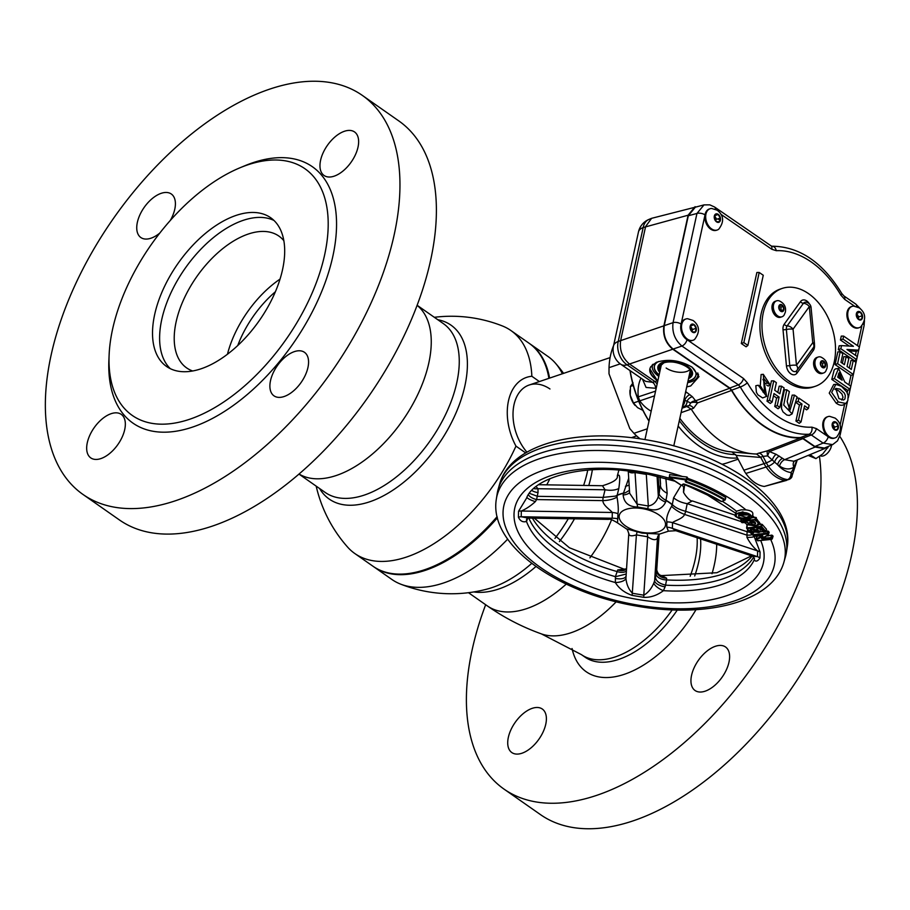 <?xml version="1.0" encoding="UTF-8"?>
<svg xmlns="http://www.w3.org/2000/svg" width="910" height="910" viewBox="0 0 910 910"><rect width="100%" height="100%" fill="white"/><g stroke="black" fill="none" stroke-linecap="round" stroke-linejoin="round"><path stroke-width="1.36" d="M497.395 517.824A136.102 74.495 125 0 1 425.687 570.217A136.102 74.495 125 0 1 373.771 566.782A136.102 74.495 125 0 1 373.362 566.498M432.125 566.896A135.51 74.165 -55 0 0 497.156 516.846A135.51 74.165 125 0 1 432.364 566.793A135.51 74.165 125 0 1 432.125 566.896M373.771 566.782L391.891 579.477A136.102 74.495 -55 0 0 400.48 584.072A136.102 74.495 -55 0 0 443.807 582.901A136.102 74.495 -55 0 0 507.678 539.13M562.369 373.783A136.102 74.495 -55 0 0 555.225 362.953A136.102 74.495 -55 0 0 547.957 356.458L529.836 343.775A136.102 74.495 125 0 1 549.572 378.105M587.735 470.151A106.151 58.103 125 0 1 587.2 472.631A106.151 58.103 125 0 1 583.617 485.428M568.295 518.723A106.151 58.103 125 0 1 554.952 538.413M531.759 563.37A106.151 58.103 125 0 1 492.299 587.519A106.151 58.103 125 0 1 488.056 588.827L488.056 588.827A138.752 138.752 0 0 1 400.48 584.072M546.762 484.837A136.102 74.495 -55 0 0 549.947 478.603M525.673 452.907L515.97 446.116A136.102 74.495 125 0 1 406.759 556.965A136.102 74.495 125 0 1 354.832 553.542L372.963 566.225A136.102 74.495 -55 0 0 424.879 569.649A136.102 74.495 -55 0 0 431.875 566.998A136.102 74.495 -55 0 0 497.11 516.652M548.901 378.344A136.102 74.495 -55 0 0 529.029 343.218L510.897 330.523A136.102 74.495 125 0 1 531.85 376.274A49.402 33.158 71.3 0 0 508.565 400.457A49.402 33.158 71.3 0 0 515.97 446.116M354.832 553.542A136.102 74.495 125 0 1 347.563 547.047A138.752 138.752 0 0 1 316.179 486.133M319.592 488.522A106.151 58.103 -55 0 0 369.756 501.774A106.151 58.103 -55 0 0 464.669 386.875A106.151 58.103 -55 0 0 437.744 319.694M192.658 370.984A80.444 44.033 125 0 1 186.652 367.913A80.444 44.033 125 0 1 184.013 298.787A80.444 44.033 125 0 1 248.214 234.063A80.444 44.033 125 0 1 278.904 236.1A80.444 44.033 125 0 1 283.84 240.684A80.444 44.033 125 0 0 248.214 234.063A80.444 44.033 125 0 0 181.693 304.156A80.444 44.033 125 0 0 192.658 370.984M275.377 291.769A76.804 42.042 -55 0 0 237.749 345.538M227.454 354.252A80.444 44.033 125 0 1 280.03 279.108M434.332 317.306A138.752 138.752 0 0 1 502.309 325.928A136.102 74.495 125 0 1 510.897 330.523M531.85 376.274L539.391 381.563M549.97 388.979A41.325 27.744 71.3 0 0 515.413 399.843A41.325 27.744 71.3 0 0 526.935 452.168A41.325 27.744 71.3 0 1 513.035 412.776A41.325 27.744 71.3 0 1 529.176 385.021L610.098 357.607M83.015 494.471L119.449 519.963A243.561 133.315 -55 0 0 212.36 526.105A243.561 133.315 -55 0 0 406.713 330.171A243.561 133.315 -55 0 0 398.739 120.871L362.305 95.379A243.561 133.315 -55 0 0 269.383 89.237A243.561 133.315 -55 0 0 75.029 285.171A243.561 133.315 -55 0 0 83.015 494.471A243.561 133.315 -55 0 0 175.926 500.602A243.561 133.315 -55 0 0 370.279 304.679A243.561 133.315 -55 0 0 362.305 95.379M236.02 215.431A90.784 49.686 -55 0 0 163.584 288.459A90.784 49.686 -55 0 0 166.553 366.468A90.784 49.686 -55 0 0 201.19 368.755A90.784 49.686 -55 0 0 273.626 295.727A90.784 49.686 -55 0 0 270.657 217.718A90.784 49.686 -55 0 0 236.02 215.431M189.724 419.237A150.56 82.412 -55 0 0 324.324 256.279A150.56 82.412 -55 0 0 247.497 164.938A150.56 82.412 -55 0 0 239.751 167.872A150.56 82.412 -55 0 0 109.143 354.502A150.56 82.412 -55 0 0 189.724 419.237M109.143 354.502L108.904 359.78A156.463 85.642 -55 0 0 192.636 427.063A156.463 85.642 -55 0 0 332.525 257.712A156.463 85.642 -55 0 0 252.673 162.788A156.463 85.642 -55 0 0 244.631 165.836L239.751 167.872M344.401 131.279A26.572 14.549 -55 0 0 323.198 152.652A26.572 14.549 -55 0 0 324.062 175.482A26.572 14.549 -55 0 0 334.197 176.153A26.572 14.549 -55 0 0 355.4 154.78A26.572 14.549 -55 0 0 354.536 131.939A26.572 14.549 -55 0 0 344.401 131.279M294.328 351.635A26.572 14.549 -55 0 0 273.125 373.009A26.572 14.549 -55 0 0 274.001 395.85A26.572 14.549 -55 0 0 284.136 396.521A26.572 14.549 -55 0 0 305.339 375.136A26.572 14.549 -55 0 0 304.463 352.307A26.572 14.549 -55 0 0 294.328 351.635M111.111 413.697A26.572 14.549 -55 0 0 89.908 435.071A26.572 14.549 -55 0 0 90.772 457.901A26.572 14.549 -55 0 0 100.919 458.572A26.572 14.549 -55 0 0 122.111 437.198A26.572 14.549 -55 0 0 121.246 414.368A26.572 14.549 -55 0 0 111.111 413.697M170.318 220.436A26.572 14.549 -55 0 0 171.307 194.001A26.572 14.549 -55 0 0 161.172 193.329A26.572 14.549 -55 0 0 139.969 214.703A26.572 14.549 -55 0 0 140.845 237.533A26.572 14.549 -55 0 0 150.98 238.204A26.572 14.549 -55 0 0 159.819 233.051M819.455 456.467A243.561 133.315 125 0 1 596.971 795.26A243.561 133.315 125 0 1 504.049 789.129A243.561 133.315 125 0 1 485.656 604.729M839.782 436.311A243.561 133.315 125 0 1 816.429 647.567A243.561 133.315 125 0 1 633.405 820.763A243.561 133.315 125 0 1 540.483 814.621L504.049 789.129M705.182 691.168A26.572 14.549 125 0 1 695.047 690.497A26.572 14.549 125 0 1 694.171 667.667A26.572 14.549 125 0 1 715.374 646.293A26.572 14.549 125 0 1 725.509 646.964A26.572 14.549 125 0 1 726.385 669.794A26.572 14.549 125 0 1 705.182 691.168M521.953 753.23A26.572 14.549 125 0 1 511.818 752.559A26.572 14.549 125 0 1 510.954 729.729A26.572 14.549 125 0 1 532.157 708.355A26.572 14.549 125 0 1 542.292 709.015A26.572 14.549 125 0 1 543.156 731.856A26.572 14.549 125 0 1 521.953 753.23M170.295 368.664A90.784 49.686 125 0 1 172.32 289.949A90.784 49.686 125 0 1 243.106 220.379A90.784 49.686 125 0 1 274.001 220.47M583.23 655.791A89.009 48.719 -55 0 0 618.891 659.34A89.009 48.719 -55 0 0 677.29 610.053M694.694 575.962A89.009 48.719 -55 0 0 700.563 538.902M572.06 648.523A100.282 54.884 -55 0 0 624.453 674.264A100.282 54.884 -55 0 0 696.014 609.677M712.007 573.744A100.282 54.884 -55 0 0 716.693 544.26M613.59 345.55A64.951 43.589 71.3 0 0 609.017 367.663L609.006 373.794L629.811 428.61L633.94 433.331A64.951 43.589 71.3 0 0 640.06 438.825M647.317 428.803L633.94 433.331M722.085 464.248A95.948 64.394 71.3 0 0 727.443 462.803L738.124 459.186M737.487 457.969A95.948 64.394 -108.7 0 1 699.551 446.332A95.948 64.394 -108.7 0 1 678.155 426.016M679.315 420.693A92.991 62.415 71.3 0 0 702.179 443.125A92.991 62.415 71.3 0 0 735.644 454.534M630.152 370.688A95.948 64.394 71.3 0 0 649.012 421.046M648.989 421.171A92.991 62.415 -108.7 0 1 629.982 370.575M620.245 363.863L609.017 367.663M718.752 229.183A11.216 7.53 -108.7 0 1 717.251 230.002A11.216 7.53 -108.7 0 1 711.563 228.888A11.216 7.53 -108.7 0 1 705.705 217.831A11.216 7.53 -108.7 0 1 710.05 208.743A11.216 7.53 -108.7 0 1 711.745 208.481L717.262 210.244C723.837 215.488 724.337 221.801 718.752 229.183M841.477 386.318L846.812 391.96L848.154 395.691L847.824 400.605L845.868 403.46L838.337 401.981L831.672 392.426L835.88 384.338L841.477 386.318M835.88 384.338L833.696 384.532L829.237 393.12L836.165 403.119C839.566 405.598 842.41 405.917 844.696 404.085L845.868 403.46M841.784 400.025L843.024 397.238L841.943 393.996L838.679 390.822L834.959 389.298M839.987 389.127L835.755 388.445L838.952 398.603L843.604 400.013L844.992 398.842L845.299 395.418L844.275 393.018L839.987 389.127M836.654 437.062A11.216 7.53 -108.7 0 1 835.141 437.869A11.216 7.53 -108.7 0 1 829.454 436.766A11.216 7.53 -108.7 0 1 823.595 425.698A11.216 7.53 -108.7 0 1 827.941 416.621A11.216 7.53 -108.7 0 1 829.636 416.348L835.153 418.122C841.727 423.355 842.228 429.668 836.654 437.062M694.614 339.419A11.216 7.53 -108.7 0 1 693.101 340.238A11.216 7.53 -108.7 0 1 687.425 339.134A11.216 7.53 -108.7 0 1 681.556 328.066A11.216 7.53 -108.7 0 1 685.913 318.989A11.216 7.53 -108.7 0 1 687.596 318.716L693.113 320.491C699.688 325.723 700.188 332.036 694.614 339.419M860.792 326.826A11.216 7.53 -108.7 0 1 859.29 327.634A11.216 7.53 -108.7 0 1 853.603 326.531A11.216 7.53 -108.7 0 1 847.745 315.463A11.216 7.53 -108.7 0 1 852.09 306.386A11.216 7.53 -108.7 0 1 853.785 306.113L859.29 307.887C865.876 313.12 866.377 319.433 860.792 326.826M716.83 230.116A11.216 7.53 -108.7 0 1 716.42 230.275A11.216 7.53 -108.7 0 1 710.733 229.172A11.216 7.53 -108.7 0 1 704.977 215.079A11.216 7.53 -108.7 0 1 705.011 214.885A5.904 2.923 -167.6 0 0 696.958 213.452L704.021 204.886L709.823 204.852L714.521 206.991L770.975 245.791A5.904 3.253 -55.5 0 1 771.782 249.26L720.879 214.271M834.72 437.994A11.216 7.53 -108.7 0 1 834.311 438.154A11.216 7.53 -108.7 0 1 828.635 437.05A11.216 7.53 -108.7 0 1 828.214 436.743A11.216 7.53 -108.7 0 1 828.054 436.618A11.216 7.53 -108.7 0 1 822.742 425.573A11.216 7.53 -108.7 0 1 827.122 416.905A11.216 7.53 -108.7 0 1 827.543 416.78M820.41 455.796A8.861 4.891 -55.5 0 0 826.689 453.897A8.861 4.891 -55.5 0 0 831.365 446.218A8.861 4.891 -55.5 0 0 831.535 445.081M657.737 381.233L649.865 368.88L650.73 366.73L656.337 362.328C668.179 358.642 680.077 360.246 692.055 367.151L698.994 376.649L690.713 385.954A25.048 12.399 12.4 0 1 686.743 386.761M657.828 380.801A25.093 12.421 12.4 0 1 656.781 380.118A25.093 12.421 12.4 0 1 649.877 368.834M682.045 408.215L689.188 405.667L690.633 402.959A5.904 4.698 153.4 0 1 695.615 400.798A5.904 3.822 -110.2 0 1 697.526 402.925L693.511 408.294L681.078 412.662M683.888 399.82L690.633 402.959A5.904 3.458 -174.1 0 1 693.352 402.3A5.904 3.458 -174.1 0 1 697.526 402.925L731.56 390.447L729.627 388.297L672.763 349.212L629.504 364.023L655.007 381.552L657.157 380.801M796.876 460.085L793.907 467.205C789.527 469.833 784.738 469.446 779.54 466.045L777.584 464.703A27.698 18.587 71.3 0 0 782.645 469.23A27.698 18.587 71.3 0 0 790.995 472.54A5.904 4.175 96.4 0 1 787.673 479.604A5.904 3.97 68.4 0 0 789.015 479.433A5.904 5.904 0 0 0 791.484 477.591L791.484 477.591A5.904 4.015 38.2 0 0 790.995 472.54A27.698 18.587 71.3 0 0 793.907 467.205A5.904 4.311 57.1 0 1 794.555 461.051M782.68 458.344A5.904 3.253 124.5 0 0 777.584 464.703L767.63 455.887A5.904 0.762 78.6 0 1 767.221 453.066A5.904 0.762 78.6 0 1 767.255 450.86A5.904 3.89 -111.2 0 1 769.473 451.576L776.196 454.34L784.636 459.686L794.043 461.268L795.351 460.574M657.907 380.448A25.048 12.399 12.4 0 1 656.884 379.777A25.048 12.399 12.4 0 1 650.161 367.902M692.681 340.363A11.216 7.53 -108.7 0 1 692.271 340.511A11.216 7.53 -108.7 0 1 687.175 339.783A11.216 7.53 -108.7 0 1 687.016 339.692A11.216 7.53 -108.7 0 1 686.595 339.407A11.216 7.53 -108.7 0 1 681.089 324.074A5.904 2.923 -167.6 0 0 673.047 322.652L696.958 213.452L688.313 215.761L695.308 207.207L704.021 204.886M858.869 327.759A11.216 7.53 -108.7 0 1 858.46 327.918A11.216 7.53 -108.7 0 1 852.772 326.804A11.216 7.53 -108.7 0 1 846.914 315.747A11.216 7.53 -108.7 0 1 851.26 306.659A11.216 7.53 -108.7 0 1 851.68 306.545M825.233 365.979A47.24 31.702 -108.7 0 1 824.688 367.492M743.834 342.615L747.895 345.413L763.262 275.264L759.202 272.465L743.834 342.615L741.309 343.514L746.086 346.801L747.895 345.413M741.309 343.514L756.87 272.488L759.202 272.465M801.05 421.933L799.242 423.321L795.932 421.057L799.458 404.961L801.994 404.063L798.161 401.435L798.889 398.125L809.127 405.166L808.398 408.465L804.577 405.837L801.05 421.933L798.468 420.158L801.994 404.063M795.932 421.057L798.468 420.158M795.92 402.231L798.161 401.435M796.819 398.136L798.889 398.125M804.076 408.135L806.59 409.853L808.398 408.465M772.124 402.049L769.53 400.263L773.773 380.869L776.366 382.644L774.706 390.253L779.836 393.791L781.508 386.181L784.101 387.956L779.847 407.361L777.254 405.576L779.119 397.078L773.978 393.541L772.124 402.049L770.304 403.437L767.005 401.162L769.53 400.263M767.005 401.162L771.441 380.88L773.773 380.869M777.811 392.392L779.176 386.193L781.508 386.181M777.254 405.576L774.729 406.474L778.039 408.749L779.847 407.361M774.729 406.474L776.594 397.977L779.119 397.078M776.594 397.977L773.477 395.839M797.092 396.897L792.132 413.879L783.715 405.075L786.775 389.798L789.368 391.584L787.184 401.526L789.96 410.308L794.498 395.111L797.092 396.897M792.132 413.879L789.277 415.449L786.797 415.017L782.998 411.877L781.531 408.726L781.679 402.561L784.443 389.81L786.775 389.798M788.663 409.921L792.166 395.122L794.498 395.111M767.357 383.042L763.513 378.15L766.618 396.373L758.246 385.237L760.862 386.613L764.571 392.801L763.308 374.317L770.019 384.691L767.357 383.042L764.878 383.997M764.957 383.064L762.944 379.436M766.618 396.373L762.66 397.932L757.939 394.894L756.415 392.346L755.801 385.738L758.246 385.237M763.285 392.46L760.828 387.023M760.225 386.284L761.124 374.51L763.308 374.317M766.675 385.112L768.222 386.067L770.019 384.691M857.277 312.187L856.492 315.804L858.63 319.364L861.565 319.296L862.35 315.679L860.212 312.13L857.277 312.187M857.061 313.199L860.212 312.13M858.301 318.83L858.721 316.908L856.913 313.893M858.721 316.908L862.35 315.679M687.016 339.692A5.904 3.253 124.5 0 1 681.92 346.039C674.879 340.01 671.91 332.218 673.047 322.652L664.243 325.666C663.026 335.255 665.995 343.059 673.116 349.053L729.786 388.001L731.72 390.162A97.211 65.247 71.3 0 0 800.618 437.517L802.87 438.245L814.894 446.503L823.118 443.09A5.904 3.253 -55.5 0 0 828.214 436.743M691.099 324.79L690.303 328.408L692.442 331.968L695.377 331.9L696.173 328.283L694.034 324.733L691.099 324.79M690.883 325.803L694.034 324.733M692.123 331.422L692.544 329.511L690.724 326.497M692.544 329.511L696.173 328.283M681.089 324.074A11.216 7.53 -108.7 0 1 681.146 323.892A11.216 7.53 -108.7 0 1 685.082 319.262A11.216 7.53 -108.7 0 1 685.503 319.148M719.856 220.152L717.944 218.844M715.351 217.058L714.782 216.671M715.465 209.255A5.904 3.253 -55.5 0 0 714.521 206.991M688.313 215.761L664.243 325.666M695.104 206.661L688.108 215.215L643.177 227.545L618.231 341.443L620.62 340.636L645.611 226.533L651.606 218.32L698.186 206.433M656.235 388.104L655.666 388.286A5.904 4.141 72.1 0 0 652.584 382.337L645.679 381.358L620.791 364.25A17.711 17.711 0 0 1 613.522 345.868A17.711 8.77 -167.6 0 1 618.231 341.443A17.711 12.524 71.5 0 0 627.104 364.83L652.584 382.337L655.007 381.552L657.122 384.043M688.108 215.215L663.879 325.825L620.62 340.636C619.414 350.236 622.372 358.028 629.504 364.023L627.104 364.83A17.711 9.771 -55.5 0 1 620.791 364.25M643.177 227.545A17.711 11.91 -112.5 0 1 648.989 219.401L648.989 219.401A17.711 17.711 0 0 0 638.467 231.97A17.711 8.77 -167.6 0 1 643.177 227.545M822.504 360.713L823.789 361.236M663.879 325.825C662.673 335.415 665.631 343.207 672.763 349.212M655.564 391.129L638.285 396.862A32.68 21.931 -108.7 0 1 640.97 378.128M655.666 388.286L646.077 387.444L642.494 379.174M638.285 396.862L639.798 400.855L654.54 395.85M651.185 411.127A32.68 21.931 -108.7 0 1 639.798 400.855M682.261 407.225L686.777 406.554M779.54 466.045A5.904 3.253 124.5 0 1 784.636 459.686L815.098 447.049L802.87 438.643L769.473 451.576A5.904 1.046 107.2 0 0 767.63 455.887L762.967 456.376A5.904 3.833 69.1 0 0 758.769 453.157L767.255 450.86L800.618 437.926A97.632 65.52 71.3 0 1 731.56 390.447M786.581 480.389L764.32 486.452L787.673 479.604A33.602 22.545 -108.7 0 1 777.549 475.589A33.602 22.545 -108.7 0 1 768.37 466.216L766.106 467.023A33.715 22.625 71.3 0 0 785.501 480.469L789.015 479.433M745.847 473.462L766.106 467.023A23.376 15.686 -108.7 0 1 764.059 463.634L743.891 470.208A22.352 15.004 71.3 0 0 745.847 473.462A32.68 21.931 -108.7 0 0 764.32 486.452M779.324 456.115A5.904 3.014 122 0 0 774.649 461.984A5.904 1.718 145.3 0 1 768.37 466.216A23.273 15.618 -108.7 0 1 766.334 462.826A5.904 0.99 152.4 0 0 772.328 459.834A5.904 2.468 117.1 0 1 776.196 454.34M760.68 457.252L764.059 463.634L766.334 462.826L762.967 456.376L760.68 457.252L756.529 454.01L758.769 453.157M756.654 454.022L756.472 454.01A99.691 66.908 -108.7 0 1 752.843 453.817A99.691 66.908 -108.7 0 1 691.304 409.216M802.87 438.643L800.618 437.926M743.891 470.208L736.133 455.375L731.924 451.929M760.828 457.457L736.133 455.375M679.838 418.327A90.42 60.686 71.3 0 0 730.935 451.849L752.843 453.817M686.902 406.542L691.27 409.159M685.344 393.188A5.904 3.253 124.5 0 1 686.754 392.403L692.396 396.726A5.904 3.924 133.6 0 0 687.05 401.219A5.904 4.345 81.5 0 1 684.24 406.406L689.188 405.667A5.904 3.845 -111.1 0 1 693.511 408.294M690.713 385.954L686.709 386.932M692.271 329.056A47.24 31.702 71.3 0 0 691.463 330.33M808.16 455.409L815.917 458.629L822.799 453.874L828.669 446.275M815.917 458.629L810.082 454.613M827.861 447.879L826.849 447.185M815.098 447.049L824.562 448.607L827.156 446.901M847.449 401.583L840.135 434.957L837.484 440.849L832.639 444.626L824.358 448.061L814.894 446.503M832.639 444.626L823.118 443.09L811.299 434.969A5.904 3.253 -55.5 0 0 816.395 428.61L828.054 436.618M840.135 434.957A5.904 2.923 -167.6 0 0 839.589 433.251M834.163 429.065L834.584 427.143L832.764 424.128M833.139 422.433L832.343 426.051L834.481 429.6L837.416 429.531L838.212 425.914L836.062 422.365L833.139 422.433M832.912 423.434L836.062 422.365M834.584 427.143L838.212 425.914M840.123 378.822L838.497 373.828M842.159 380.221L839.179 372.679L837.701 377.161L842.159 380.221M850.736 386.124L850.042 389.321L834.333 378.514L838.554 368.448L844.821 382.052L850.736 386.124M847.187 392.699L847.699 390.345L850.042 389.321M847.699 390.345L831.797 379.413L834.333 378.514M831.797 379.413L834.129 370.063L835.312 368.925L838.554 368.448M855.946 362.351L853.296 374.465L837.587 363.659L840.169 351.851L842.842 353.683L840.954 362.305L844.412 364.683L846.163 356.686L848.814 358.495L847.062 366.491L851.316 369.426L853.273 360.508L855.946 362.351M848.905 384.862L850.964 375.489L853.296 374.465M850.964 375.489L835.062 364.557L837.587 363.659M835.062 364.557L837.837 351.863L840.169 351.851M842.387 363.283L843.832 356.697L846.163 356.686M849.292 368.027L850.941 360.531L853.273 360.508M857.22 356.538L856.56 359.541L840.851 348.735L841.534 345.607L853.455 346.312L842.967 339.1L843.627 336.097L859.336 346.903L858.619 350.134L846.971 349.486L857.22 356.538M855.389 355.275L856.253 351.317L858.619 350.134M856.253 351.317L849.064 350.919M854.115 361.088L856.56 359.541M854.228 360.565L838.326 349.633L840.851 348.735M838.326 349.633L839.168 345.789L841.534 345.607M849.257 346.062L840.431 339.999L842.967 339.1M840.431 339.999L841.284 336.108L843.627 336.097M864.455 320.638L864.056 325.769A5.904 2.923 -167.6 0 0 863.328 323.846M854.535 306.147L844.696 299.379A5.904 3.253 -55.5 0 0 843.9 295.921L855.718 304.042A5.904 3.253 124.5 0 1 856.651 306.579M720.31 218.047L718.172 214.487L715.237 214.555L714.452 218.173L716.591 221.721L719.526 221.665L720.31 218.047L716.682 219.276L714.873 216.261M715.021 215.556L718.172 214.487M705.011 214.885A11.216 7.53 -108.7 0 1 709.22 209.027A11.216 7.53 -108.7 0 1 709.641 208.902M799.458 404.961L795.863 402.482M815.121 361.008A8.418 5.642 -108.7 0 1 818.215 357.016A8.418 5.642 -108.7 0 1 820.843 357.038C825.87 359.45 827.907 363.238 826.962 368.402L825.688 371.337A8.418 5.642 -108.7 0 1 823.607 372.963A8.418 5.642 -108.7 0 1 817.123 369.892A8.418 5.642 -108.7 0 1 815.121 361.008M820.445 362.544A3.686 2.48 -108.7 0 1 823.664 361.156A3.686 2.48 -108.7 0 1 825.518 366.025A3.686 2.48 -108.7 0 1 822.299 367.424A3.686 2.48 -108.7 0 1 820.445 362.544M773.511 304.827A8.418 5.642 -108.7 0 1 776.594 300.835A8.418 5.642 -108.7 0 1 779.233 300.857C784.261 303.257 786.297 307.045 785.341 312.221L784.079 315.156A8.418 5.642 -108.7 0 1 781.986 316.771A8.418 5.642 -108.7 0 1 775.513 313.7A8.418 5.642 -108.7 0 1 773.511 304.827M789.152 381.199A51.665 34.671 -108.7 0 1 762.159 330.239A51.665 34.671 -108.7 0 1 782.179 288.424A51.665 34.671 -108.7 0 1 808.353 293.509A51.665 34.671 -108.7 0 1 835.346 344.469A51.665 34.671 -108.7 0 1 815.326 386.284A51.665 34.671 -108.7 0 1 789.152 381.199M815.326 386.284L813.256 386.989A51.665 34.671 -108.7 0 1 787.082 381.904A51.665 34.671 -108.7 0 1 760.089 330.944A51.665 34.671 -108.7 0 1 780.109 289.118L782.179 288.424M823.607 372.963L822.265 373.418A8.418 5.642 -108.7 0 1 815.781 370.347A8.418 5.642 -108.7 0 1 813.779 361.475A8.418 5.642 -108.7 0 1 816.861 357.471L818.215 357.016M823.812 361.259A8.418 5.642 -108.7 0 1 824.414 362.385M824.881 363.568A8.418 5.642 -108.7 0 1 825.484 366.184M781.986 316.771L780.643 317.226A8.418 5.642 -108.7 0 1 774.16 314.166A8.418 5.642 -108.7 0 1 772.158 305.282A8.418 5.642 -108.7 0 1 775.24 301.29L776.594 300.835M814.461 344.765L814.495 345.049A8.349 5.608 -108.7 0 1 813.301 350.475L797.035 373.054A8.349 5.608 -108.7 0 1 790.779 373.783A8.349 5.608 -108.7 0 1 786.433 365.763L783.01 329.659A2.958 0.728 174.6 0 0 786.365 329.5L789.778 365.604A5.562 3.731 71.3 0 0 792.678 370.95A5.562 3.731 71.3 0 0 796.534 370.836L796.534 370.836A5.562 3.731 71.3 0 0 796.853 370.461A5.904 3.947 -144.2 0 0 797.114 370.142L797.114 370.142A5.904 3.947 -144.2 0 0 796.478 365.285L812.744 342.717A5.904 1.456 -5.4 0 1 814.473 343.559L811.06 307.455A5.904 5.904 0 0 0 805.998 302.165A5.562 3.731 71.3 0 0 803.428 303.303L787.15 325.882A5.562 3.731 71.3 0 0 786.365 329.5A5.904 1.456 -5.4 0 1 793.054 329.181A5.904 3.947 -144.2 0 0 787.15 325.882A2.958 1.979 -144.2 0 1 784.204 324.233L800.47 301.654A2.958 1.979 -144.2 0 0 803.428 303.303A5.904 3.947 -144.2 0 1 809.32 306.613A5.904 1.456 -5.4 0 1 811.06 307.455M786.433 365.763A2.958 0.728 174.6 0 0 789.778 365.604A5.904 1.456 -5.4 0 1 796.478 365.285L793.054 329.181L809.32 306.613L812.744 342.717A5.904 3.947 -144.2 0 1 813.381 347.575L813.381 347.575A5.904 5.904 0 0 0 814.473 343.559M813.119 347.893A5.904 3.947 -144.2 0 0 813.381 347.575L797.114 370.142A5.904 5.904 0 0 1 796.534 370.836M780.746 304.793L779.017 306.488L779.642 309.798L781.986 311.413L783.703 309.707L783.089 306.397L780.746 304.793M781.144 310.833L780.905 307.136L779.415 306.113M780.905 307.136L783.089 306.397M781.531 310.447L783.703 309.707M691.35 373.089A16.391 8.122 12.4 0 1 689.211 375.523M689.86 369.596A14.765 7.314 12.4 0 1 666.143 368.015M660.376 369.21A16.391 8.122 12.4 0 1 659.443 366.104M822.765 367.014L822.526 363.329L821.025 362.294M821.264 365.991L823.607 367.595L825.324 365.9L824.699 362.589L822.356 360.974L820.638 362.68L821.07 366.048M820.911 361.463L822.356 360.974M822.526 363.329L824.699 362.589M823.152 366.639L825.324 365.9M697.777 372.963A23.25 11.511 12.4 0 1 696.582 378.333A23.25 11.511 12.4 0 1 687.641 382.655M658.806 376.342L658.806 376.342A23.25 11.511 12.4 0 1 652.493 368.675A23.25 11.511 12.4 0 1 653.039 364.216M698.47 374.431A23.614 11.693 12.4 0 1 697.094 377.707A23.614 11.693 12.4 0 1 696.821 378.025M691.361 366.685A21.294 10.545 12.4 0 1 696.002 373.464A21.294 10.545 12.4 0 1 687.926 381.392M687.983 381.119A21.214 10.511 -167.6 0 0 695.991 373.35M659.693 372.304A17.62 8.725 12.4 0 1 657.85 368.607A17.62 8.725 12.4 0 1 668.031 361.543A17.62 8.725 12.4 0 1 687.505 366.616A17.62 8.725 12.4 0 1 691.748 376.035A17.62 8.725 12.4 0 1 688.529 378.628M657.839 368.493A17.7 8.77 12.4 0 1 657.828 368.379A17.7 8.77 12.4 0 1 668.042 361.293A17.7 8.77 12.4 0 1 687.607 366.377A17.7 8.77 12.4 0 1 691.862 375.841A17.7 8.77 12.4 0 1 691.805 375.932M660.273 369.653A16.46 8.156 12.4 0 1 659.295 366.423M691.35 373.441A16.46 8.156 12.4 0 1 689.109 375.978M655.12 364.409A21.214 10.511 -167.6 0 0 659.147 374.806M659.09 375.079A21.294 10.545 12.4 0 1 655.063 364.5A21.294 10.545 12.4 0 1 658.681 361.486M652.402 368.288A23.614 11.693 12.4 0 1 652.299 367.902A23.614 11.693 12.4 0 1 652.254 364.887M736.588 516.766L735.382 514.423L742.742 511.829L752.354 516.743L750.147 518.495M752.433 515.526C753.833 512.444 751.671 510.567 745.972 509.884L741.093 509.85L736.463 511.238L735.382 514.423C733.71 516.197 736.884 517.881 744.926 519.485C750.943 518.461 753.412 517.551 752.342 516.743L752.9 514.787M748.691 514.935L740.99 515.049A127.263 63.017 12.4 0 0 739.91 514.104M749.408 516.027C750.432 514.764 747.44 514.082 740.433 513.968L738.454 515.026L746.518 517.449L749.419 516.004M643.347 448.88A147.613 73.096 -167.6 0 0 498.134 489.307A147.613 73.096 -167.6 0 0 497.201 493.573L496.348 499.044A147.272 72.936 12.4 0 1 642.153 454.443A147.272 72.936 12.4 0 1 783.942 562.039L785.455 556.715A147.613 73.096 -167.6 0 0 786.388 552.45A147.613 73.096 -167.6 0 0 643.347 448.88M631.79 471.516L648.42 474.292L674.958 481.219M628.253 471.084L629.652 493.277L637.057 504.094L648.307 505.994C653.278 505.107 656.622 501.888 658.339 496.371A17.711 5.13 -165.8 0 0 665.608 502.183C661.98 509.259 656.008 511.443 647.715 508.736L637.546 507.018C628.844 506.847 624.044 502.843 623.145 495.017L623.43 493.345A35.41 17.54 -167.6 0 0 617.139 495.484L617.037 497.076C618.299 504.8 618.595 510.328 617.958 513.661L617.526 522.897L626.364 528.835C627.092 528.903 627.9 530.553 628.776 533.772L625.943 578.328C626.524 584.527 628.719 589.521 632.53 593.286L643.779 595.185A8.861 1.24 -83.1 0 1 643.779 597.347L632.131 595.379C624.533 592.717 618.937 588.44 615.365 582.548L615.41 576.656L617.719 569.933L626.444 568.852M536.047 486.611L537.981 488.715L538.026 492.56L536.582 499.567L535.364 501.615C530.769 505.823 526.094 508.952 521.339 511.022L521.214 516.766L527.595 517.961L526.833 518.825A8.861 6.279 -156.3 0 0 526.515 521.476C522.886 522.499 520.19 521.077 518.427 517.221L518.552 511.261L526.503 498.248C533.135 478.637 579.977 463.611 632.484 471.608M617.264 476.101C619.869 473.075 620.392 477.215 618.823 488.488L617.173 495.245A35.422 17.54 -167.6 0 1 623.464 493.118L628.708 478.285M626.364 528.835L642.096 533.112L659.682 534.068L657.828 536.308A17.711 11.807 18 0 0 657.464 538.151C655.814 540.54 652.538 540.085 647.658 536.775A17.711 2.81 96 0 0 647.192 533.749M518.427 517.221A8.861 7.644 -7 0 1 521.214 516.766L612.191 518.234L608.506 519.371C609.745 518.757 612.76 519.94 617.526 522.897L617.515 522.875M762.125 535.421L762.933 536.263L756.711 539.675L757.598 540.688L771.566 539.255L773.079 536.217L771.726 536.968M762.409 538.527L762.58 539.312L772.249 538.936L770.713 537.673L771.6 535.114L770.872 538.458L770.713 537.673L762.58 538.094M744.801 519.394C755.334 520.304 752.024 512.011 742.833 512.614C732.22 511.647 735.553 520.008 744.801 519.394M747.428 518.109C739.295 518.438 736.884 517.039 740.194 513.9C744.63 511.716 754.413 516.8 747.428 518.109M753.059 533.396L752.889 534.67L766.868 533.237L767.392 531.008L768.199 531.144L767.653 533.487L768.495 534.466L769.041 532.577M768.199 531.144L769.166 532.179M669.419 477.386L669.646 474.611L669.498 476.749L686.288 479.206L686.959 476.999L687.494 477.568L686.151 481.379A135.829 67.26 12.4 0 1 725.065 499.545L725.52 498.066M725.748 497.963L725.122 499.977L722.074 501.274M669.123 477.204L681.374 485.223M681.806 485.257L682.511 484.416M683.308 483.961L682.318 485.132M753.343 535.785L752.854 533.419M752.661 528.972L754.015 531.133M750.648 529.176L753.605 532.885L754.242 530.848M747.076 524.558L746.61 527.993L760.908 526.367L761.067 527.14L747.087 528.573L747.144 524.672L747.087 528.573L751.421 533.567L753.605 532.885M754.993 529.404L757.655 532.475L754.993 529.404L750.579 529.392M746.61 527.993L747.042 528.573M747.144 524.672L751.057 525.309M750.272 521.965L755.709 523.364L754.868 521.965C755.994 525.423 754.254 525.593 749.658 522.499L750.466 521.749M754.629 521.965L752.615 521.623M754.458 521.669L753.605 521.453M754.868 521.965L750.147 521.771L749.658 522.499M741.673 522.329L740.74 521.305L741.036 519.132M741.229 519.178L741.149 521.726L742.241 522.59M740.99 520.952L754.97 519.519L755.129 520.304C763.274 524.695 751.887 528.664 748.1 522.659L746.837 522.147M739 513.32L740.99 515.049M754.97 519.519L755.482 517.346L751.671 517.801M741.149 521.726L755.755 519.769L758.883 524.16L757.393 525.298M755.482 517.346L759.259 522.533M756.278 517.528L755.755 519.769M760.908 526.367L761.408 524.228L758.712 524.535M761.408 524.228L762.205 524.422L761.681 526.617L765.902 531.474L766.288 529.779M762.205 524.422L766.561 529.347M761.681 526.617L761.067 527.14L765.276 532.009L765.902 531.474M763.308 531.747L765.276 532.009M760.385 528.505L757.029 528.528L756.54 529.245L757.154 528.721L759.566 532.157M756.54 529.245L759.202 532.316L757.973 532.441M759.816 531.793L760.43 529.813L759.122 528.312M767.392 531.008L765.958 531.269M762.967 531.577L759.77 531.906M757.165 532.179L753.253 531.952M752.889 534.67L753.742 536.252L761.829 535.421M766.868 533.237L767.028 534.022L753.048 535.455M766.948 533.897L767.665 533.51M769.098 532.532L768.267 535.012L767.028 534.022M762.045 538.242L767.869 534.989M771.305 535.194L766.311 536.07M756.711 539.675L756.688 536.582L758.496 535.865M756.654 536.832L756.346 538.947L762.569 535.524L762.933 536.263M762.58 539.312L761.477 538.47M668.418 531.201L666.78 527.117L666.893 521.919C666.04 518.325 667.61 513.115 671.591 506.29L672.228 504.538A35.422 17.54 -167.6 0 0 666.074 500.307L666.006 500.534A17.711 8.281 15.5 0 1 664.084 499.26L666.074 500.307M682.261 485.201L683.706 487.316A17.711 14.901 -9.6 0 0 683.706 491.593L684.707 484.598M683.706 487.316L683.637 490.911M740.922 521.51L687.209 503.662L692.351 500.944C689.2 501.637 681.943 490.99 683.706 491.593M672.228 504.538L673.923 506.017C676.608 508.189 680.521 509.953 685.639 511.306L687.209 503.662A17.711 9.566 11.6 0 1 673.628 497.747L681.169 485.223M617.844 518.859A17.711 15.254 170.2 0 0 612.191 518.234L612.316 512.478L521.339 511.022A8.861 7.633 9.4 0 0 518.552 511.261M535.364 501.615A8.861 1.9 17.2 0 1 526.958 497.269M527.777 518.074L526.515 521.476A118.425 58.638 -167.6 0 0 615.365 582.548A8.861 3.538 -6.5 0 0 625.943 578.328M617.958 513.661A17.711 15.242 -167.8 0 0 612.316 512.478C610.337 509.839 602.875 505.38 602.864 500.625L603.034 497.383L615.353 496.132L617.116 495.279M537.514 496.325L603.034 497.383M603.193 497.395L605.059 489.785A17.711 9.521 -166.2 0 0 618.823 488.488M533.715 488.59A8.861 4.777 -9.7 0 0 537.981 488.715L605.059 489.785L602.465 485.735C613.192 482.505 618.152 479.195 617.333 475.816L618.868 470.186M528.414 494.744A8.861 3.936 16.2 0 0 536.582 499.567L602.864 500.625A17.711 8.076 177.9 0 0 617.037 497.076M617.139 495.484A17.711 8.008 10.4 0 1 615.353 496.132M538.026 492.56A8.861 4.823 8.3 0 1 531.815 490.456M537.48 496.325L529.404 493.322M655.109 475.748L646.362 473.882M647.715 508.736L648.307 505.994L646.305 474.406L635.055 472.506A8.861 1.354 98.2 0 0 634.714 471.915M637.546 507.018A17.711 3.105 -82.3 0 0 637.057 504.094L635.055 472.506C631.13 473.393 628.856 472.608 628.207 470.174M657.065 476.203L658.339 496.371L659.204 493.14C658.692 494.403 660.319 496.439 664.084 499.26M658.146 476.465L659.204 493.084M673.923 506.017A17.711 7.928 13.7 0 1 672.171 504.777A35.41 17.54 -167.6 0 0 666.006 500.534L665.608 502.183M629.583 492.299A17.711 5.289 8 0 1 623.145 495.017M629.47 490.331L625.409 492.731A17.711 8.44 8.8 0 1 623.43 493.345M629.129 485.019A17.711 8.929 15.9 0 1 625.42 486.259M623.543 493.095L625.409 492.731M659.204 493.14L660.535 483.904L660.091 476.954M665.87 478.489L667.178 493.311L665.995 500.272M659.921 476.908L660.455 485.269A17.711 9.089 -171 0 0 667.178 493.311M750.159 532.384L747.11 531.736L747.758 529.62M767.938 535.899A8.861 3.572 -92.2 0 1 767.733 535.296M661.684 575.598L666.632 578.191L666.575 579.909A8.861 4.903 9.2 0 1 656.133 573.744L659.124 534.42M752.183 556.055A118.425 58.638 12.4 0 1 666.575 579.909L665.563 585.13C659.329 583.583 655.985 581.035 655.518 577.475L658.317 535.387L657.464 538.151L654.643 580.716L656.133 573.744M666.632 578.191A8.861 6.654 10.6 0 1 656.713 570.331L659.102 534.443M665.756 585.164A118.084 58.479 -167.6 0 0 753.764 556.92M752.877 556.283L757.507 556.67L757.62 550.925C753.309 547.354 749.749 542.826 746.951 537.344L747.076 531.713L685.787 511.352L684.604 514.434C682.728 518.859 674.526 520.691 672.524 522.647L672.399 528.391L675.925 530.712L752.854 556.272L754.447 558.797A8.861 6.45 5.4 0 1 754.197 559.923L754.379 558.137M666.78 527.117A17.711 15.538 12.2 0 1 672.399 528.391L757.507 556.67A8.861 7.746 -170.7 0 1 759.952 558.012C757.712 561.322 755.789 561.959 754.197 559.923A118.425 58.638 -167.6 0 1 663.424 590.67C657.134 595.39 650.582 597.62 643.779 597.347M666.893 521.919A17.711 14.947 -8.6 0 1 672.524 522.647L757.62 550.925A8.861 7.53 173.7 0 1 760.077 552.051L759.952 558.012M746.951 537.344A8.861 2.059 -175.8 0 0 754.231 536.593M755.573 540.21L760.077 552.051M752.707 534.534A8.861 4.027 7.9 0 1 746.61 535.034L684.604 514.434A17.711 7.416 25.8 0 1 671.591 506.29M668.497 531.167L675.937 530.712M672.285 504.595L673.628 497.747M665.096 586.791L663.424 590.67A8.861 3.105 -150.6 0 1 653.812 583.037L654.643 580.716A8.861 3.833 15.2 0 0 665.096 586.791L665.563 585.13M653.812 583.037C651.378 588.759 648.034 592.808 643.779 595.185L647.658 536.775L636.409 534.875L632.131 595.379M637.023 532.032L636.409 534.875C631.29 536.49 628.753 535.979 628.833 533.317M626.285 571.196A8.861 4.823 16.3 0 1 616.946 571.525A118.425 58.638 12.4 0 1 532.418 518.154M626.103 574.039L615.615 576.69M625.955 576.269A8.861 3.913 8.7 0 1 615.365 578.396M528.812 518.086A118.084 58.479 -167.6 0 0 615.41 576.656M626.421 569.273A8.861 6.575 19.4 0 1 617.719 569.933M669.646 474.611L682.341 476.476A138.434 68.557 -167.6 0 0 640.504 466.011A138.434 68.557 -167.6 0 0 503.037 512.569A138.434 68.557 -167.6 0 0 637.603 605.07A138.434 68.557 -167.6 0 0 770.679 539.459M686.959 476.999L682.341 476.476M669.498 476.749L669.419 477.522L686.208 479.979L686.288 479.206M681.681 485.417L684.081 484.04M684.206 484.086A130.46 64.599 12.4 0 1 721.528 501.512L721.243 501.342M721.528 501.512L724.587 500.182A135.237 66.976 -167.6 0 0 685.844 482.095L685.173 481.219L686.208 479.979M686.151 481.379L685.844 482.095M725.065 499.545L724.587 500.182M686.936 479.399A135.954 67.329 12.4 0 1 725.679 497.531M687.494 477.568L686.049 480.173M686.231 479.547L686.424 478.899M768.813 535.819A138.434 68.557 -167.6 0 0 768.324 534.966M772.135 535.216L773.011 536.058M629.982 390.106A14.765 9.908 71.3 0 0 629.959 390.356A14.765 9.908 71.3 0 0 630.232 395.281L633.462 402.971L638.695 401.196M633.064 382.814L630.448 386.42L630.232 395.281A14.765 9.908 71.3 0 0 635.043 405.371A14.765 9.908 71.3 0 0 635.157 405.496M630.448 386.42L633.258 385.465M633.462 402.971L637.58 407.646L642.869 410.342M592.342 469.844A103.035 56.397 125 0 1 588.77 485.519M574.483 518.825A103.035 56.397 125 0 1 559.4 541.552M535.979 566.498A103.035 56.397 125 0 1 498.76 588.997A103.035 56.397 125 0 1 473.757 591.944M611.577 519.769A103.035 56.397 125 0 1 589.908 557.853M566.247 584.095A103.035 56.397 125 0 1 526.765 608.597A103.035 56.397 125 0 1 487.464 605.992L468.468 592.694M616.195 601.783A96.016 52.553 125 0 1 571.071 632.734A96.016 52.553 125 0 1 541.427 633.906C522.26 627.047 504.265 617.742 487.464 605.992M672.183 609.905A89.009 48.719 125 0 1 615.376 656.872A89.009 48.719 125 0 1 581.422 654.631L584.937 657.088M697.14 537.764A89.009 48.719 125 0 1 690.178 576.235M298.98 474.099L325.188 492.435A103.035 56.397 -55 0 0 364.489 495.029A103.035 56.397 -55 0 0 446.708 412.139A103.035 56.397 -55 0 0 443.341 323.607L417.133 305.271M299.049 474.042A103.035 56.397 -55 0 0 336.484 475.429A103.035 56.397 -55 0 0 417.872 394.326A103.035 56.397 -55 0 0 417.11 305.351M718.206 214.35A4.425 2.969 -108.7 0 1 720.424 220.197A4.425 2.969 -108.7 0 1 716.557 221.869A4.425 2.969 -108.7 0 1 714.339 216.011A4.425 2.969 -108.7 0 1 718.206 214.35M836.165 403.119L838.337 401.981M836.097 422.229A4.425 2.969 -108.7 0 1 838.315 428.075A4.425 2.969 -108.7 0 1 834.447 429.736A4.425 2.969 -108.7 0 1 832.229 423.889A4.425 2.969 -108.7 0 1 836.097 422.229M694.057 324.586A4.425 2.969 -108.7 0 1 696.286 330.444A4.425 2.969 -108.7 0 1 692.419 332.104A4.425 2.969 -108.7 0 1 690.189 326.258A4.425 2.969 -108.7 0 1 694.057 324.586M860.246 311.982A4.425 2.969 -108.7 0 1 862.464 317.84A4.425 2.969 -108.7 0 1 858.596 319.501A4.425 2.969 -108.7 0 1 856.378 313.654A4.425 2.969 -108.7 0 1 860.246 311.982M689.951 394.69A5.904 3.492 127.2 0 0 684.798 400.218A5.904 4.186 95.7 0 1 682.58 405.78M687.175 339.783L743.481 378.48L747.349 382.803A90.898 61.004 71.3 0 0 811.891 427.165L816.395 428.61M802.87 438.245L811.299 434.969L809.047 434.252A96.801 64.963 -108.7 0 1 740.319 387L738.374 384.85L681.92 346.039L673.116 349.053M729.786 388.001L738.374 384.85A5.904 3.253 -55.5 0 0 743.481 378.48M731.72 390.162L740.319 387A5.904 1.274 -30.3 0 0 747.349 382.803M800.618 437.517L809.047 434.252A5.904 4.3 -92.8 0 0 811.891 427.165M682.272 407.168L684.24 406.406A23.273 15.618 -108.7 0 1 682.42 406.52M692.396 396.726L695.615 400.798L729.627 388.297M685.674 391.653L686.754 392.403M857.493 345.641L861.815 325.905M840.055 425.277L844.662 404.222M844.696 299.379L840.829 295.067A5.904 1.274 -30.3 0 0 841.773 293.486C822.674 262.228 799.367 246.462 771.851 246.2L770.975 245.791M840.829 295.067A90.898 61.004 71.3 0 0 776.287 250.694A5.904 4.3 -92.8 0 0 771.851 246.2M776.287 250.694L771.782 249.26M704.977 215.079L681.146 323.892M778.823 306.363A3.686 2.48 -108.7 0 1 782.054 304.975A3.686 2.48 -108.7 0 1 783.897 309.844A3.686 2.48 -108.7 0 1 780.678 311.231A3.686 2.48 -108.7 0 1 778.823 306.363M800.47 301.654A8.349 5.608 -108.7 0 1 806.726 300.926A8.349 5.608 -108.7 0 1 809.434 303.917M812.812 348.371A2.958 1.979 -144.2 0 0 813.301 350.475M796.659 370.711A2.958 1.979 -144.2 0 0 797.035 373.054M783.01 329.659A8.349 5.608 -108.7 0 1 784.204 324.233M689.484 369.028A16.46 8.156 12.4 0 1 691.259 374.078A16.46 8.156 12.4 0 1 688.836 377.24M659.875 371.485A16.755 8.292 12.4 0 1 663.617 362.897A16.755 8.292 12.4 0 1 685.719 366.07A16.755 8.292 12.4 0 1 688.711 377.798M660 370.916A16.46 8.156 12.4 0 1 659.113 367.037A16.46 8.156 12.4 0 1 662.833 363.181M644.519 443.636A147.272 72.936 -167.6 0 0 499.647 483.983C510.817 443.921 576.701 427.802 645.816 439.746C724.735 452.588 795.124 500.398 787.241 546.978A147.272 72.936 -167.6 0 0 644.519 443.636M760.669 540.483A127.263 63.017 12.4 0 1 637.717 599.462A127.263 63.017 12.4 0 1 514.014 514.423A127.263 63.017 12.4 0 1 640.39 471.619A127.263 63.017 12.4 0 1 671.205 478.808M642.596 508.644A23.614 11.693 -167.6 0 0 619.141 516.584A23.614 11.693 -167.6 0 0 642.096 532.373A23.614 11.693 -167.6 0 0 665.551 524.422A23.614 11.693 -167.6 0 0 642.596 508.644M772.715 536.593L772.089 538.618M752.991 533.408L749.965 529.916M750.147 521.771L753.309 521.453M741.923 522.624L746.53 522.147M754.492 517.506A138.434 68.557 -167.6 0 0 752.638 515.72M760.794 524.319A138.434 68.557 -167.6 0 0 759.327 522.602M760.806 528.812L763.717 532.168M753.878 528.903A127.263 63.017 12.4 0 1 756.221 532.27M745.54 523.045L743.948 522.511M761.238 524.968L762.011 525.229M767.847 532.668L767.062 532.407M722.221 501.239A127.263 63.017 12.4 0 1 736.463 511.238M745.972 509.884A138.434 68.557 -167.6 0 0 687.3 478.194M563.586 373.362A138.752 138.752 0 0 0 555.225 362.953M541.427 633.906L581.422 654.631M631.369 437.687L636.613 435.901M716.42 230.275L717.251 230.002M834.311 438.154L835.141 437.869M692.271 340.511L693.101 340.238M858.46 327.918L859.29 327.634M851.26 306.659L852.09 306.386M685.082 319.262L685.913 318.989M613.522 345.868L638.467 231.97M648.989 219.401L651.606 218.32M797.262 459.925L791.484 477.591M794.043 461.268L824.562 448.607M827.122 416.905L827.941 416.621M864.056 325.769L848.313 397.659M855.718 304.042L860.36 308.717M843.9 295.921L841.773 293.486M709.22 209.027L710.05 208.743M644.951 439.598L661.524 363.966M673.787 445.911L690.36 370.279M696.582 378.333L697.094 377.707M691.259 374.078C693.92 367.617 673.741 358.847 663.765 362.919L659.113 367.037M652.493 368.675L652.299 367.902M499.647 483.983L498.134 489.307M496.348 499.044C488.477 545.625 558.854 593.434 637.773 606.288C706.888 618.22 772.772 602.101 783.942 562.039M773.068 536.274L772.249 538.936M669.203 477.522L681.465 485.417M751.08 533.453L746.757 528.46M746.701 522.238L742.094 522.704M747.758 522.545C747.167 523.375 749.351 524.49 754.299 525.912C758.064 525.377 759.588 524.786 758.883 524.16L759.452 522.158M763.376 532.054L760.464 528.699M759.361 532.407L757.825 532.555M768.267 535.012L761.863 538.492M756.585 536.673L756.233 539.084M762 535.512L753.912 536.343M771.737 539.346L757.768 540.779M608.506 519.371L526.845 518.063M538.618 484.712L602.465 485.735M656.77 569.978C657.634 573.414 659.284 575.279 661.718 575.598L716.898 572.72L751.523 555.828M755.607 540.335L754.106 536.32M735.428 515.253L692.351 500.944M659.432 534.125L668.429 531.201M624.499 569.319L569.421 547.774L534.329 518.177M683.228 484.052L704.397 493.061L735.576 513.126M744.994 522.408L747.03 524.865M684.115 484.143L721.334 501.524M787.241 546.978L786.388 552.45"/></g></svg>

